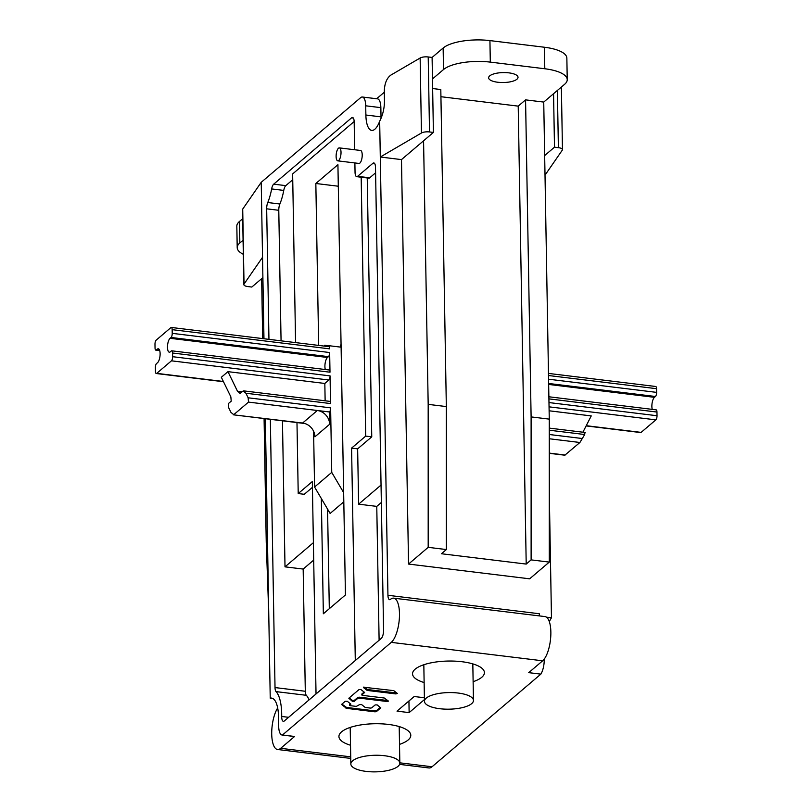 <?xml version="1.0" encoding="UTF-8"?>
<svg xmlns="http://www.w3.org/2000/svg" width="812" height="812" viewBox="0 0 812 812"><rect width="100%" height="100%" fill="white"/><g stroke="black" fill="none" stroke-linecap="round" stroke-linejoin="round"><path stroke-width="1.22" d="M458.161 693.042A24.502 8.303 -1 0 1 473.457 700.452A24.502 8.303 -1 0 1 439.749 708.714A24.502 8.303 -1 0 1 424.453 701.304A24.502 8.303 -1 0 1 458.161 693.042M384.543 755.728A24.502 8.303 -1 0 1 399.839 763.138A24.502 8.303 -1 0 1 366.141 771.4A24.502 8.303 -1 0 1 350.845 763.99A24.502 8.303 -1 0 1 384.543 755.728M363.938 687.013L367.521 689.55L396.763 692.991M349.211 697.914L352.367 700.401L354.357 700.36L357.818 697.406L359.219 697.183L387.872 700.553M361.797 695.031L364.618 692.484L360.975 689.55L358.985 689.591L348.815 698.249L352.378 701.314L354.367 701.284L357.838 698.33L359.239 698.107L387.04 701.497L388.512 701.132L384.289 698.015L362.467 695.356L361.776 694.108L364.131 692.037M341.933 704.106L346.521 707.435L375.012 710.906L376.413 710.683L380.3 707.374M349.678 705.344L350.885 704.177L347.242 701.243L345.252 701.284L341.547 704.44L346.541 708.358L375.022 711.83L376.423 711.606L380.777 707.82L377.144 704.887L375.154 704.928L371.683 707.881L370.282 708.105L365.126 707.364L361.573 704.562L359.584 704.603L356.336 706.399L350.348 705.679L349.667 704.43L350.398 703.73M329.449 345.841L324.709 345.262L324.719 346.156M327.561 509.094L329.307 608.696M324.709 345.262L325.521 346.247M329.439 411.968L317.33 410.496A13.073 11.368 49.6 0 1 329.652 424.26L329.439 411.968A3.268 1.167 -83.1 0 0 330.616 407.847L331.743 472.391L314.569 487.017L330.129 513.448L343.811 501.806M340.106 347.059L341.06 344.126M652.269 409.38A7.186 2.578 96.9 0 1 654.452 397.332L655.436 396.489A3.268 1.167 -83.1 0 0 656.614 392.379L656.543 388.684A3.268 1.167 -83.1 0 0 655.71 386.492L548.476 373.418M586.122 425.914L640.668 432.563A3.268 1.167 -83.1 0 0 641.125 432.39L655.842 419.855A3.268 1.167 -83.1 0 0 657.02 415.734L656.959 412.049A3.268 1.167 -83.1 0 0 656.126 409.847L548.882 396.774M549.125 410.791L591.248 415.917L582.904 432.207M584.934 432.674L584.691 434.522L579.91 442.489L564.817 455.207M585.249 432.491L549.267 428.107M341.111 347.181L329.53 345.77L329.581 348.845A3.268 1.167 -83.1 0 0 328.748 346.643L171.332 327.459A3.268 1.167 96.9 0 1 172.154 329.662L172.225 333.346A3.268 1.167 96.9 0 1 171.048 337.467L170.063 338.299A7.186 2.578 -83.1 0 0 167.516 346.074A7.186 2.578 -83.1 0 0 169.312 352.195A7.186 2.578 -83.1 0 0 170.307 351.819L171.281 350.987A3.268 1.167 96.9 0 1 171.738 350.814A3.268 1.167 96.9 0 1 172.57 353.017L172.631 356.701A3.268 1.167 96.9 0 1 171.454 360.822L156.736 373.358A3.268 1.167 96.9 0 1 156.29 373.53A3.268 1.167 96.9 0 1 155.457 371.328L155.386 367.643A3.268 1.167 96.9 0 1 156.564 363.522L157.548 362.69A7.186 2.578 -83.1 0 0 160.096 354.915A7.186 2.578 -83.1 0 0 158.299 348.795A7.186 2.578 -83.1 0 0 157.305 349.16L156.33 350.002A3.268 1.167 96.9 0 1 155.874 350.165A3.268 1.167 96.9 0 1 155.041 347.972L154.98 344.288A3.268 1.167 96.9 0 1 156.158 340.167L170.875 327.632A3.268 1.167 96.9 0 1 171.332 327.459M328.535 346.612L329.53 345.77M314.569 487.017L313.594 431.213M240.291 393.424L237.48 391.211L227.959 371.652L221.331 377.286L230.852 396.855L231.217 401.158L228.395 403.564L228.751 407.868L230.973 412.425L233.785 414.648L248.513 402.102L248.147 397.799L245.924 393.241L243.113 391.019L239.824 393.597M233.237 414.8L302.612 423.032A13.073 11.368 -130.4 0 1 314.934 436.805L329.652 424.26M243.671 390.866L243.113 391.019M172.631 356.701L330.058 375.885A3.268 1.167 -83.1 0 1 328.88 380.006L324.83 383.457L227.959 371.652M330.058 375.885L330.535 403.554A3.268 1.167 -83.1 0 0 329.713 401.351L243.722 390.876M324.83 383.457L325.135 400.793M325.307 369.531A7.186 2.578 96.9 0 1 327.49 357.483L328.474 356.651A3.268 1.167 -83.1 0 0 329.652 352.53L329.997 372.2A3.268 1.167 -83.1 0 0 329.164 369.998L171.738 350.814M343.649 492.61L331.743 472.391M432.471 78.947L443.514 69.548A35.941 12.17 -1 0 1 490.306 62.118L544.801 68.756A35.941 12.17 -1 0 1 567.233 79.617A35.941 12.17 -1 0 1 564.604 84.306L543.736 102.079L525.567 99.866L531.109 416.911L549.267 419.124L549.288 562.097L529.647 578.824L408.548 564.066L401.483 159.599L380.3 157.02L421.448 132.995A6.537 2.213 -1 0 1 429.518 131.95L433.405 132.427L432.471 78.947L432.096 57.439L428.208 56.962A6.537 2.213 179 0 0 420.139 58.007L390.856 75.1C386.705 78.135 384.523 83.545 384.299 91.35L384.462 100.566C384.492 107.986 382.899 114.868 379.671 121.221A22.868 8.201 -83.1 0 1 371.703 130.407A22.868 8.201 -83.1 0 1 365.877 115.02L381.021 116.867L380.858 107.651A13.073 4.689 -83.1 0 0 377.529 98.851L362.396 97.014A13.073 4.689 96.9 0 1 365.715 105.804L365.877 115.02M376.656 98.749L384.309 92.223M362.396 97.014A13.073 4.689 96.9 0 0 360.599 97.684L261.231 182.304L242.717 209.08A6.537 2.213 179 0 0 242.544 209.608L243.854 284.596A6.537 2.213 -1 0 1 244.026 284.078L262.54 257.292L261.231 182.304M399.585 764.376L428.919 767.949A22.868 8.201 -83.1 0 0 432.055 766.761L540.843 674.133A13.073 4.689 -83.1 0 0 544.243 659.212L544.233 659.07M546.537 617.201L551.47 617.81L549.277 492.184M549.338 621.657A27.446 9.835 96.9 0 1 551.47 617.81M540.843 674.133L528.734 672.651L542.649 660.806A22.868 8.201 -83.1 0 0 550.78 636.08A22.868 8.201 -83.1 0 0 545.035 616.592L393.658 598.15A22.868 8.201 96.9 0 1 399.402 617.627A22.868 8.201 96.9 0 1 391.272 642.363L282.485 734.992L294.594 736.474L280.688 748.319A22.868 8.201 96.9 0 1 277.542 749.496A22.868 8.201 96.9 0 1 271.715 732.982A22.868 8.201 96.9 0 1 277.684 707.983M539.544 615.922A6.537 2.345 96.9 0 1 539.32 613.74L387.943 595.287A6.537 2.345 -83.1 0 0 389.608 599.682A6.537 2.345 -83.1 0 0 390.521 599.337A22.868 8.201 96.9 0 1 393.658 598.15M399.514 744.381A35.941 12.17 179 0 0 410.791 735.276A35.941 12.17 179 0 0 388.349 724.416A35.941 12.17 179 0 0 338.929 736.535A35.941 12.17 179 0 0 350.51 745.233M473.132 681.694A35.941 12.17 179 0 0 484.409 672.59A35.941 12.17 179 0 0 461.967 661.729A35.941 12.17 179 0 0 412.537 673.848A35.941 12.17 179 0 0 424.128 682.547M424.392 697.752L414.201 696.513L397.017 711.139L409.136 712.611L424.422 699.589M363.39 687.206L393.759 690.636L397.322 693.428L395.921 693.925L367.542 690.474L366.933 689.368M363.4 687.49L366.953 690.281M282.485 734.992A13.073 4.689 96.9 0 1 282.008 735.002A13.073 4.689 96.9 0 1 278.678 726.212L278.506 716.549A27.446 9.835 -83.1 0 0 271.523 698.087A27.446 9.835 -83.1 0 0 270.234 698.158L265.351 418.718M263.961 338.746L262.54 257.292M354.651 149.753L354.174 121.871A6.537 2.345 -83.1 0 0 352.51 117.476A6.537 2.345 -83.1 0 0 351.606 117.821L273.695 184.162A6.537 2.345 -83.1 0 0 271.644 188.932A31.526 11.307 96.9 0 1 267.767 202.533A6.537 2.345 -83.1 0 0 266.671 208.816L268.955 339.355M270.345 419.327L275.024 687.571A6.537 2.345 -83.1 0 0 276.05 691.611A35.941 12.88 96.9 0 1 281.703 716.468A6.537 2.345 -83.1 0 0 283.368 721.34A6.537 2.345 -83.1 0 0 284.271 721.005L381.224 638.435A6.537 2.345 -83.1 0 0 383.579 630.203L375.499 167.343A6.537 2.345 -83.1 0 0 373.835 162.948A6.537 2.345 -83.1 0 0 372.931 163.283L357.615 176.336A6.537 2.345 96.9 0 1 356.712 176.671A6.537 2.345 96.9 0 1 355.047 172.276L354.885 162.938M379.671 121.221L387.943 595.287M282.008 735.002L294.117 736.484A13.073 4.689 -83.1 0 0 294.594 736.474M268.752 613.192L266.245 542.254L264.083 418.556M262.895 277.623L261.647 278.678L262.692 338.594M243.316 254.288A35.941 12.17 -1 0 1 237.205 247.66L236.83 226.142A35.941 12.17 179 0 1 239.469 221.463L242.697 218.702M237.205 247.66A35.941 12.17 -1 0 1 239.844 242.971L243.072 240.22M261.647 278.678L251.811 287.052L247.924 286.575A6.537 2.213 -1 0 1 243.854 284.596M337.782 160.857L358.975 163.445A6.537 2.345 -83.1 0 0 359.868 163.1A6.537 2.345 -83.1 0 0 362.193 156.036A6.537 2.345 -83.1 0 0 360.548 150.464L339.365 147.885A6.537 2.345 96.9 0 1 340.999 153.458A6.537 2.345 96.9 0 1 338.675 160.522A6.537 2.345 96.9 0 1 337.782 160.857A6.537 2.345 96.9 0 1 336.138 155.295A6.537 2.345 96.9 0 1 338.462 148.22A6.537 2.345 96.9 0 1 339.365 147.885M381.061 118.278A22.868 8.201 96.9 0 1 381.021 116.867M433.405 132.427L423.57 140.801L428.178 404.366L446.336 406.579L440.804 89.533L432.634 88.538M525.567 99.866L518.208 106.128L440.926 96.709M508.84 72.857A14.697 4.984 179 0 0 488.621 77.81A14.697 4.984 179 0 0 497.797 82.256A14.697 4.984 179 0 0 518.026 77.292A14.697 4.984 179 0 0 508.84 72.857M518.208 106.128L526.206 564.076L531.119 559.884L531.109 416.911M543.736 102.079L544.669 155.559L554.494 147.185L558.382 147.662A6.537 2.213 -1 0 1 562.462 149.631A6.537 2.213 -1 0 1 562.29 150.159L545.014 175.159M553.561 93.705L554.494 147.185M567.233 79.617L566.857 58.109A35.941 12.17 179 0 0 544.426 47.238L489.93 40.6A35.941 12.17 179 0 0 443.139 48.03L432.096 57.439M446.336 406.579L446.356 549.551L428.188 547.339L408.548 564.066M446.356 549.551L441.434 553.743L526.206 564.076M549.288 562.097L531.119 559.884M428.188 547.339L428.178 404.366M423.57 140.801L401.483 159.599M549.267 419.124L544.669 155.559M318.669 345.415L315.838 183.492L337.924 164.684L345.435 594.963L323.349 613.77L321.339 498.517M315.838 183.492L338.299 186.222M365.694 436.105L351.586 448.112L357.645 448.853L371.754 436.836L365.694 436.105L361.178 177.219M355.291 660.521L351.586 448.112M312.427 487.352L304.267 494.295L298.217 493.564L312.326 481.546L316.03 693.956M298.217 493.564L296.979 422.565M295.578 342.603L292.635 173.93L354.164 121.536M357.645 448.853L358.61 504.171L381.041 485.068M367.237 177.96L371.754 436.836M356.712 176.671L368.821 178.153A6.537 2.345 -83.1 0 0 369.724 177.808L375.591 172.814M281.064 340.827L278.78 210.288A6.537 2.345 96.9 0 1 279.876 204.005A31.526 11.307 -83.1 0 0 283.753 190.414A6.537 2.345 96.9 0 1 285.804 185.633L292.736 179.736M282.454 420.799L285.002 566.847L313.391 542.68M309.067 699.883A35.941 12.88 -83.1 0 0 306.327 695.305A6.537 2.345 96.9 0 1 305.302 691.266L303.17 569.06L313.696 560.097M303.17 569.06L285.002 566.847M379.113 640.242L376.768 506.394L358.61 504.171M376.768 506.394L381.346 502.496M409.136 712.611L408.933 701M272.761 698.462L270.234 698.158M656.543 388.684L548.506 375.52M586.234 425.701L641.125 432.39M655.842 419.855L549.054 406.842M549.277 453.096L565.182 455.035M579.91 442.489L549.277 438.764M549.267 434.501L582.61 438.561M584.691 434.522L549.267 430.208M548.983 402.569L657.02 415.734M656.959 412.049L548.912 398.875M548.668 384.441L654.452 397.332M655.436 396.489L548.648 383.477M548.577 379.214L656.614 392.379M156.736 373.358L223.371 381.478M328.88 380.006L171.454 360.822M329.997 372.2L172.57 353.017M170.063 338.299L327.49 357.483M328.474 356.651L171.048 337.467M172.225 333.346L329.652 352.53M329.581 348.845L172.154 329.662M156.33 350.002L159.66 350.408M159.162 349.393L157.305 349.16M330.535 403.554L245.924 393.241M248.147 397.799L330.616 407.847M237.48 391.211L242.22 391.79M302.612 423.032L317.33 410.496L248.513 402.102M542.649 660.806L391.272 642.363M280.688 748.319L350.713 756.845M399.839 762.833L432.055 766.761M239.469 221.463L239.844 242.971M242.717 209.08L244.026 284.078M380.858 107.651L365.715 105.804M421.448 132.995L420.139 58.007M428.208 56.962L429.518 131.95M558.382 147.662L557.387 90.457M544.801 68.756L544.426 47.238M489.93 40.6L490.306 62.118M443.514 69.548L443.139 48.03M357.615 176.336L369.724 177.808M353.301 118.024L351.606 117.821M273.695 184.162L285.804 185.633M283.753 190.414L271.644 188.932M279.876 204.005L267.767 202.533M278.78 210.288L266.671 208.816M288.605 717.311L281.703 716.468M306.327 695.305L276.05 691.611M275.024 687.571L305.302 691.266M374.626 163.496L372.931 163.283M395.921 693.925L395.911 693.012M367.521 689.55L367.542 690.474M387.04 701.497L387.019 700.573M359.219 697.183L359.239 698.107M357.838 698.33L357.818 697.406M354.357 700.36L354.367 701.284M352.378 701.314L352.367 700.401M361.858 693.976L361.878 694.889M376.413 710.683L376.423 711.606M375.022 711.83L375.012 710.906M346.521 707.435L346.541 708.358M345.953 708.165L345.932 707.252M349.739 704.288L349.759 705.212M472.817 663.891L473.457 700.452M423.823 664.744L424.453 701.304M399.2 726.567L399.839 763.138M350.205 727.43L350.845 763.99M549.277 453.319L564.837 455.207M304.916 423.539L233.328 414.81M223.483 381.721L156.29 373.53M159.731 350.642L155.874 350.165M277.542 749.496L350.743 758.418M561.376 87.057L562.462 149.631"/></g></svg>
